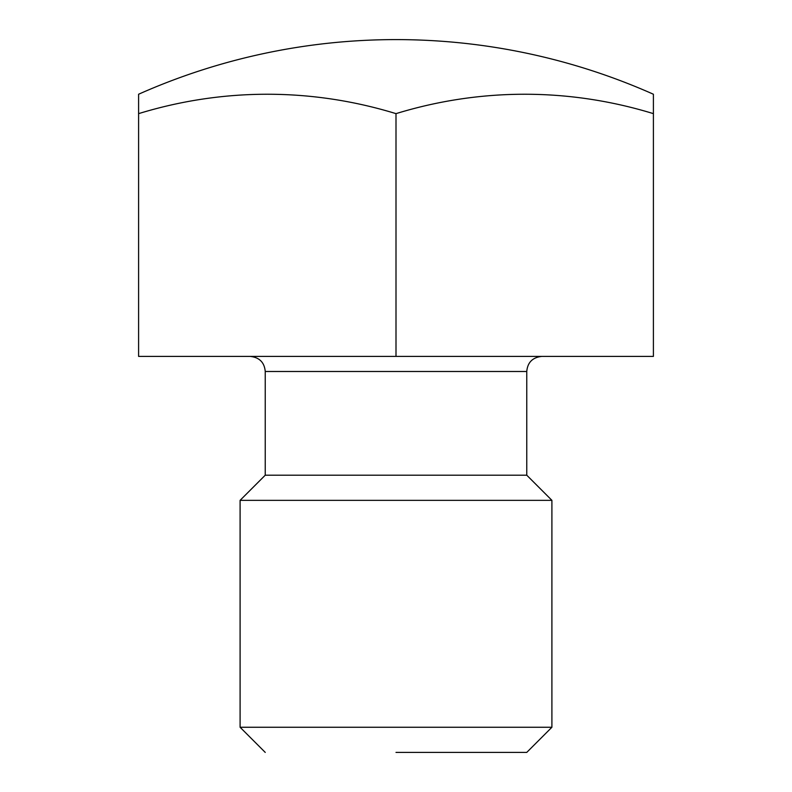 <?xml version="1.0" encoding="UTF-8"?>
<svg xmlns="http://www.w3.org/2000/svg" width="792" height="792" viewBox="0 0 792 792"><rect width="100%" height="100%" fill="white"/><g stroke="black" fill="none" stroke-linecap="round" stroke-linejoin="round"><path stroke-width="1.19" d="M396 752.4L526.759 752.4L396 752.4M396 727.254L551.905 727.254L551.905 500.346L240.095 500.346L240.095 727.254L396 727.254M240.095 500.346L265.241 475.2L265.241 371.488L526.759 371.488L526.759 475.2L265.241 475.2L526.759 475.2L551.905 500.346M396 356.4L138.6 356.4L138.6 94.238A633.6 633.6 0 0 1 653.4 94.238L653.4 356.4L396 356.4L396 113.642A578.962 501.395 -90 0 0 138.6 113.642M653.4 113.642A578.962 501.395 90 0 0 396 113.642M526.759 752.4L551.905 727.254M265.241 752.4L240.095 727.254M526.759 371.488C527.571 362.409 532.6 357.38 541.847 356.4M265.241 371.488C264.429 362.409 259.4 357.38 250.153 356.4"/></g></svg>
